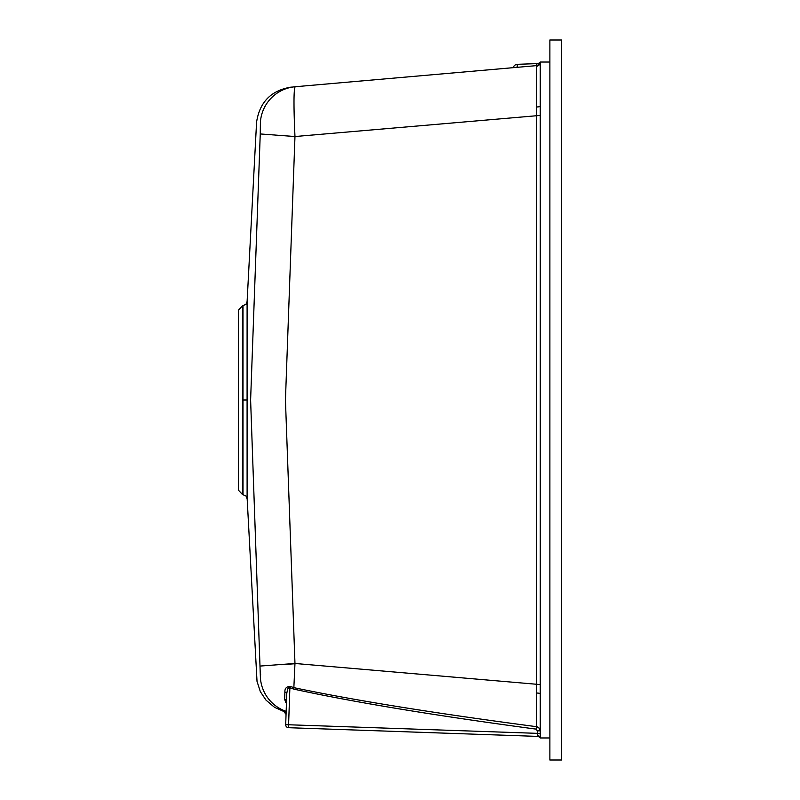 <?xml version="1.0" encoding="UTF-8"?>
<svg xmlns="http://www.w3.org/2000/svg" width="800" height="800" viewBox="0 0 800 800"><rect width="100%" height="100%" fill="white"/><g stroke="black" fill="none" stroke-linecap="round" stroke-linejoin="round"><path stroke-width="1.2" d="M286.43 703.4L284.64 699.37L284.89 692.05C284.72 688.27 286.58 686.42 290.46 686.5L294.1 687.7C353.64 700.23 434.4 713.22 536.39 726.67L536.31 65.65L295.14 86.75A38.2 38.15 85 0 0 260.41 122.07C255.15 122.1 255.15 122.1 260.41 122.07C255.15 122.1 255.15 122.1 260.41 122.07L260.25 133.95L260.41 122.07M536.39 726.67L538.77 727.68L540.27 730.84L539.61 728.62L537.68 727L536.39 726.67L536.08 729.13C434.07 715.42 353.31 702.08 293.79 689.12L294.97 663.47L540.27 684.58L540.27 693.76A4.41 0.74 -0 0 0 536.3 693.02M260.25 666.05L294.97 663.47L285.44 400L294.97 136.53L260.25 133.95L250.61 400L260.41 677.93A38.2 38.15 95 0 0 286.16 711.36M540.27 693.76L540.27 737.96A4.41 4.41 0 0 0 537.04 736.38M284.13 711.58L286.13 712.1M260.41 677.93C255.15 677.9 255.15 677.9 260.41 677.93C255.15 677.9 255.15 677.9 260.41 677.93L260.63 674.47M285.26 711.89L284.49 711.68M284.64 699.37A2.94 2.25 -178 0 1 286.5 701.53L286.77 693.81A2.94 1.8 -178 0 0 284.89 692.05L284.64 699.37L285.86 702.75M549.88 62.04L540.27 62.04L540.27 684.58M247.09 400L247.11 498.8L247.1 301.51L247.09 400L242.99 400.01L243 305.79L243.01 494.52L242.99 400.01M536.31 65.65A4.41 4.41 0 0 0 540.27 62.04A4.41 4.35 180 0 1 536.3 66.36L536.31 65.65L295.14 86.75C289.92 87.2 289.92 87.2 295.14 86.75C293.67 89.78 293.62 106.38 294.97 136.53L540.27 115.42M294.02 107.49L293.99 101.4M549.88 737.96L540.27 737.96A2.94 2.94 0 0 0 537.78 736.4L288.53 727.7A2.94 2.94 0 0 1 285.69 724.76A2.94 2.94 0 0 0 288.53 727.7L288.59 724.76L285.69 724.66L286.81 693.06L287.74 688.86L289.03 687.53L289.88 687.84L288.59 724.76L540.27 733.45M242.47 494.49L238.37 490.09L238.37 310.23L242.47 305.83L242.47 494.49L246 496L247.11 498.8M296.57 663.61L281.54 664.73M561.63 40L561.63 760L549.88 760L549.88 40L561.63 40M536.3 106.98A4.41 0.74 180 0 0 540.27 106.24M517.08 67.33L517.4 64.31L537.04 63.62L536.47 65.39M536.3 66.07L537.04 63.62A4.41 4.41 0 0 0 540.27 62.04M517.4 64.31A4.41 4.41 0 0 0 513.27 67.66M540.27 737.96A2.94 2.25 180 0 0 537.43 735.71L537.37 730.84L540.27 730.84M290.46 686.5L289.88 687.84L293.79 689.12M283.94 711.53L283.94 711.53A2.94 2.94 -178 0 1 286.05 714.44L283.94 711.53L274.5 707.31L266.01 700.13L260.34 691.64L257.02 681.36L247.05 496.78M537.37 730.84L536.08 729.13M291.34 87.08C271.25 90.32 259.66 102 256.58 122.12L247.1 301.53M242.47 305.83L245.99 304.32L247.1 301.52"/></g></svg>
